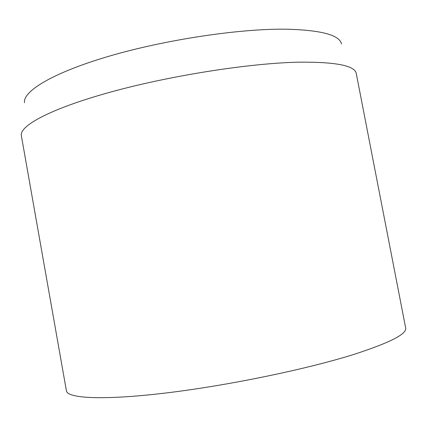 <?xml version="1.0" encoding="UTF-8"?>
<svg xmlns="http://www.w3.org/2000/svg" width="427" height="427" viewBox="0 0 427 427"><rect width="100%" height="100%" fill="white"/><g stroke="black" fill="none" stroke-linecap="round" stroke-linejoin="round"><path stroke-width="0.64" d="M356.283 73.631L356.278 73.604C355.099 65.699 336.15 61.888 299.423 62.166C250.468 63.047 170.779 75.462 110.833 92.013C50.717 108.57 19.188 125.864 21.35 135.679L66.404 390.769C67.242 398.37 102.651 400.537 165.393 393.053C227.97 385.618 308.262 368.933 355.269 353.972C390.422 342.475 407.214 333.781 405.65 327.893L356.283 73.631M341.515 43.981C339.588 35.009 321.115 30.077 286.095 29.185C239.51 28.556 165.052 39.722 108.933 56.247C52.665 72.782 22.7 91.319 24.515 102.736"/></g></svg>

